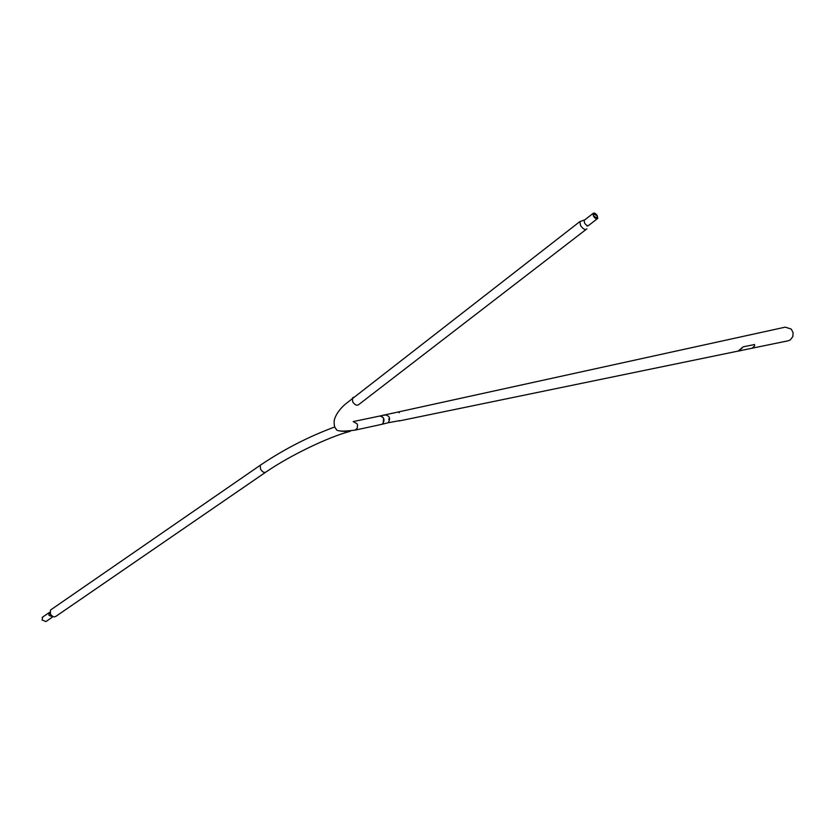 <?xml version="1.0" encoding="UTF-8"?>
<svg xmlns="http://www.w3.org/2000/svg" width="835" height="835" viewBox="0 0 835 835"><rect width="100%" height="100%" fill="white"/><g stroke="black" fill="none" stroke-linecap="round" stroke-linejoin="round"><path stroke-width="1.25" d="M379.612 416.06L379.779 416.028C384.173 417.145 385.123 419.775 382.628 423.93L381.397 424.441M384.267 415.35L385.352 414.859C389.747 415.966 390.696 418.586 388.202 422.729L398.911 420.777M385.352 414.859C389.747 415.955 390.696 418.575 388.202 422.729L381.553 424.41L383.171 423.428L383.568 418.137L381.647 416.258L379.779 416.028L785.286 327.143L791.256 329.105L793.083 332.622L792.843 336.578L790.223 339.96L788.146 340.805M740.728 350.585L751.719 348.289M752.439 347.945L754.558 345.867L754.485 344.5M738.15 351.076L743.129 346.828L754.579 344.531M740.353 350.721L737.128 351.284M738.171 351.17L742.138 348.091M388.943 418.919L388.933 419.723L388.943 418.919M388.901 418.846L388.87 419.807L388.901 418.846M399.12 420.965L399.725 420.569L399.12 420.965M399.088 420.965L739.017 350.898M398.702 412.469L399.266 412.699M382.701 415.339L383.359 415.183M382.66 415.402L383.359 415.058M597.056 215.722L593.247 213.75L593.706 216.15L597.505 218.133L597.056 215.722M593.497 216.171C595.24 218.645 596.66 219.386 597.756 218.394L597.255 215.691C595.512 213.217 594.092 212.487 592.996 213.489L593.497 216.171M584.74 219.876L579.845 221.609L580.576 225.586C583.143 229.228 585.251 230.314 586.89 228.832M348.905 431.184L345.419 431.465M340.482 431.1L347.423 431.632L350.303 431.006M52.229 617.232L45.935 621.564L42.094 620.008L42.7 617.055M265.332 472.464L56.091 616.209C54.15 617.514 52.25 616.741 50.403 613.892L50.465 610.072L51.279 609.508M340.878 431.184L348.884 431.194M751.928 348.372L752.502 348.059L751.928 348.372M740.374 350.763L740.958 350.439L740.374 350.763M353.487 397.241L352.391 398.086L352.714 401.927C355.032 405.194 357.14 405.998 359.05 404.338L585.961 229.552M381.553 424.399L355.021 430.14L357.192 428.355L357.547 425.109L357.046 423.742L353.205 421.581L379.779 416.028M592.996 213.489L584.114 220.367L584.604 223.06C586.337 225.513 587.756 226.254 588.863 225.252L597.14 218.874M350.335 431.277C328.447 436.924 289.714 455.649 266.01 471.994C264.34 473.111 262.514 472.151 260.53 469.103L260.238 465.272L260.927 464.792M42.147 617.43L48.973 612.723L52.772 616.867L48.931 615.301L48.973 612.723L49.912 612.264M49.161 612.921L49.943 612.514M752.481 348.132L788.188 340.795M355.021 430.14C342.308 431.716 335.994 431.288 336.087 428.856C334.522 427.687 333.896 424.879 334.219 420.454C335.482 415.099 339.104 409.734 345.053 404.37L579.845 221.609M587.068 226.066L588.059 225.763M596.952 218.561L597.505 218.133M333.802 427.311C307.99 436.935 283.472 449.585 260.238 465.272L50.465 610.072"/></g></svg>
